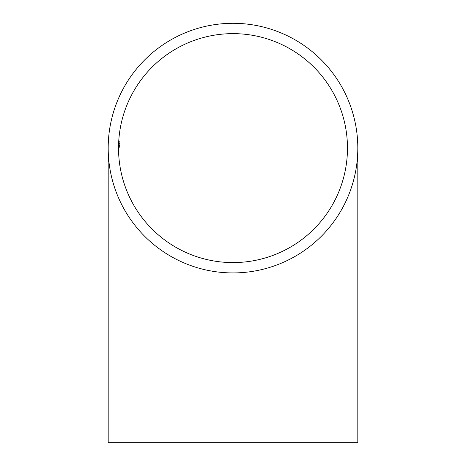 <?xml version="1.0" encoding="UTF-8"?>
<svg xmlns="http://www.w3.org/2000/svg" width="466" height="466" viewBox="0 0 466 466"><rect width="100%" height="100%" fill="white"/><g stroke="black" fill="none" stroke-linecap="round" stroke-linejoin="round"><path stroke-width="0.7" d="M233 23.3A124.812 124.812 0 0 0 108.188 148.112A124.812 124.812 0 0 0 233 272.925A124.812 124.812 0 0 0 357.812 148.112A124.812 124.812 0 0 0 233 23.3M108.188 148.112L108.188 442.7L357.812 442.7L357.812 148.112M233 262.585A114.473 114.473 0 0 0 347.473 148.112A114.473 114.473 0 0 0 233 33.634A114.473 114.473 0 0 0 118.527 148.112A114.473 114.473 0 0 0 233 262.585M119.453 144.967L119.104 148.112L119.453 144.967M119.273 144.967L118.958 148.112L119.249 144.967M119.022 145.602L119.354 143.027L119.034 145.608M119.115 141.099L118.655 148.2L119.244 141.099M118.836 144.011L118.591 148.2L118.836 144.011M118.731 144.78L118.987 141.274L118.731 144.78M119.069 143.644L118.708 148.112L119.046 143.644M118.789 148.112L118.999 145.404L118.801 148.112M118.818 143.644L118.719 145.13L118.842 143.644M118.929 143.644L118.684 147.588L118.952 143.644"/></g></svg>
